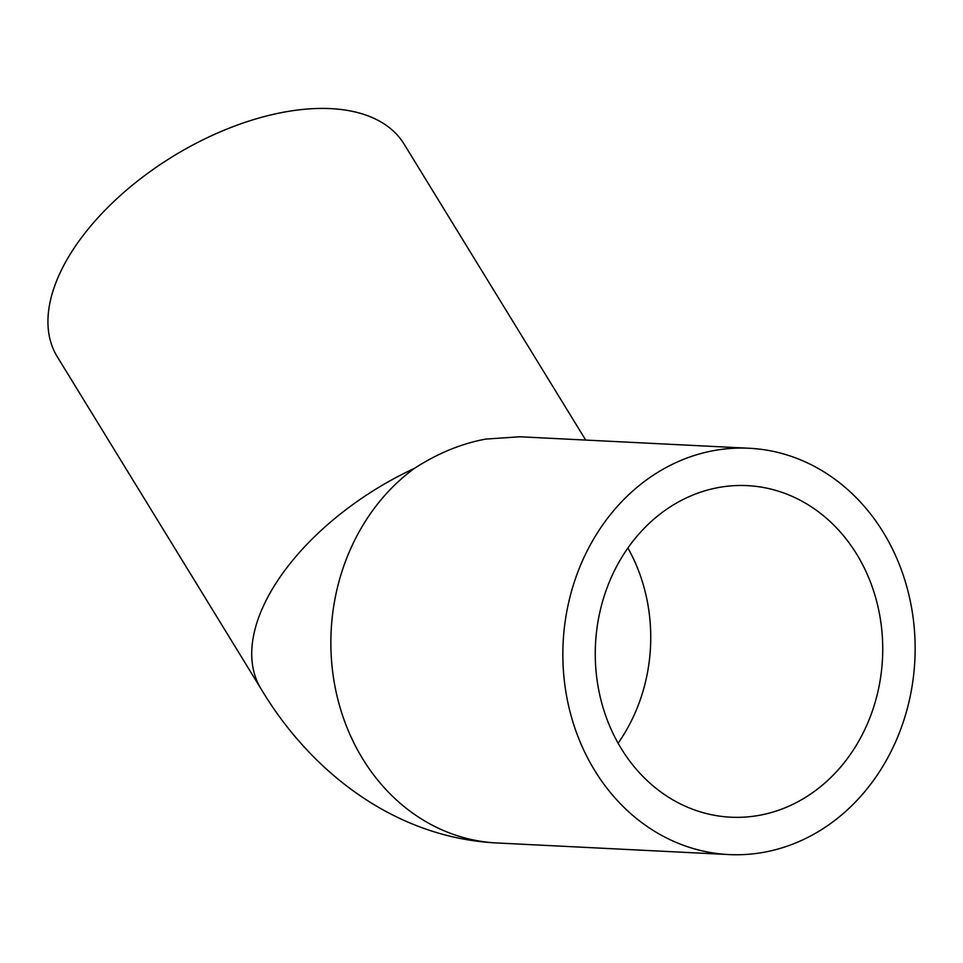 <?xml version="1.0" encoding="UTF-8"?>
<svg xmlns="http://www.w3.org/2000/svg" width="963" height="963" viewBox="0 0 963 963"><rect width="100%" height="100%" fill="white"/><g stroke="black" fill="none" stroke-linecap="round" stroke-linejoin="round"><path stroke-width="1.44" d="M759.121 815.36A165.985 143.68 -87.1 0 1 730.7 817.19A165.985 143.68 -87.1 0 1 595.495 644.235A165.985 143.68 -87.1 0 1 747.288 485.629A165.985 143.68 -87.1 0 1 882.614 642.152A165.985 143.68 -87.1 0 1 759.121 815.36M749.166 448.252A203.41 176.073 -87.1 0 1 914.85 660.209A203.41 176.073 -87.1 0 1 728.822 854.566A203.41 176.073 -87.1 0 1 562.994 662.761A203.41 176.073 -87.1 0 1 714.329 450.503A203.41 176.073 -87.1 0 1 749.166 448.252L519.888 436.781L485.87 439.068C461.542 443.534 437.72 453.296 414.439 468.355A203.41 110.324 -31.5 0 0 261.117 688.978L57.299 356.767A203.41 110.324 -31.5 0 1 100.284 215.206A203.41 110.324 -31.5 0 1 285.156 111.925A203.41 110.324 -31.5 0 1 404.051 144.017L585.697 440.067M627.888 548.007A165.985 143.68 -87.1 0 1 618.114 743.207M728.822 854.566L496.836 842.962A203.41 176.073 -87.1 0 1 336.231 692.517A203.41 176.073 -87.1 0 1 414.439 468.355M261.117 688.978C310.411 771.532 394.637 837.894 496.836 842.962"/></g></svg>
